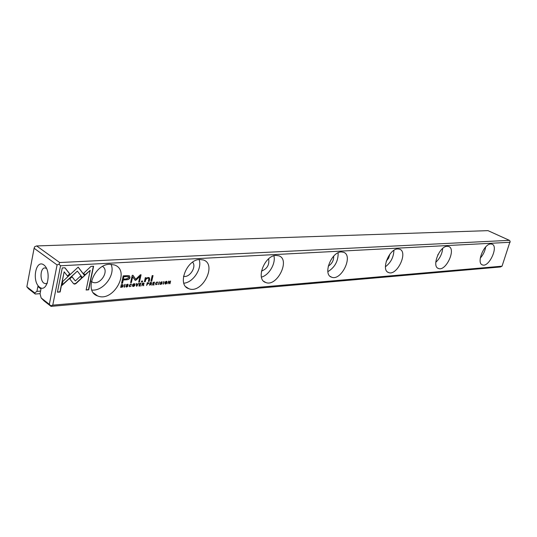 <?xml version="1.0" encoding="UTF-8"?>
<svg xmlns="http://www.w3.org/2000/svg" width="537" height="537" viewBox="0 0 537 537"><rect width="100%" height="100%" fill="white"/><g stroke="black" fill="none" stroke-linecap="round" stroke-linejoin="round"><path stroke-width="0.81" d="M136.875 286.201L138.486 283.388L136.781 285.785L136.552 283.529L136.15 283.556L136.479 286.228L136.875 286.201L136.458 286.067M84.665 275.582L78.18 267.111L62.876 281.314L62.07 285.342L77.362 271.125L82.396 277.656L84.665 275.582L82.242 277.448M78.127 267.158L84.457 275.427M62.252 267.929L57.439 292.182L60.144 291.98L64.158 271.823L67.595 276.179L69.891 274.051L64.984 267.782L62.252 267.929M74.683 284.133L76.032 283.516L81.852 278.085L80.409 276.213L75.341 280.938L72.059 276.783L69.77 278.904L73.569 283.69L74.683 284.133M131.256 285.892L129.9 286.409L129.659 285.395L130.652 284.207L131.538 284.603L131.229 283.966L129.263 285.436L129.625 286.704L131.256 285.892M148.158 282.684L147.245 282.751L146.628 285.462L147.252 284.248L148.85 283.361L148.158 282.684M124.524 287.134L125.128 284.362L124.759 284.388L124.154 287.161L124.524 287.134L124.195 286.993M152.535 285.013L154.186 284.892L152.958 284.664L153.166 283.751L154.455 283.341L153.24 283.429L153.428 282.61L154.77 282.2L153.152 282.314L152.535 285.013M134.028 283.67C132.464 284.375 132.089 285.301 132.887 286.449L133.398 286.503C134.948 285.812 135.331 284.885 134.539 283.731L134.028 283.67M151.051 282.469L150.125 282.536L149.508 285.241L150.575 283.966L151.36 285.1L151.132 283.784L151.756 283.113L151.051 282.469M160.489 283.643L160.113 283.711L160.368 284.375L160.899 284.429L162.06 283.543L160.791 282.442L161.469 281.959L162.261 282.301L162.006 281.71L160.422 282.489L161.691 283.596L160.966 284.113L160.489 283.643M91.028 266.372L83.671 273.226L85.101 275.098L90.203 270.339L86.121 290.014L88.692 289.826L93.599 266.231L91.028 266.372M510.137 242.268L60.547 265.775L52.774 305.144L502.041 266.191L510.15 241.288L509.391 240.341L487.985 230.642L36.657 245.946L59.681 262.539L509.391 240.341M109.723 264.278L114.482 264.969C131.048 270.447 113.435 302.787 97.613 295.934C83.691 291.685 94.096 264.238 109.723 264.278M199.858 259.478L203.456 259.989C217.418 264.452 202.033 294.404 188.742 288.671C176.794 285.174 186.534 259.384 199.858 259.478M276.052 255.417L278.831 255.807C290.752 259.505 277.018 287.369 265.708 282.489C255.357 279.576 264.56 255.29 276.052 255.417M341.297 251.94L343.492 252.242C353.776 255.343 341.317 281.375 331.591 277.173C322.536 274.716 331.295 251.786 341.297 251.94M397.796 248.933L399.555 249.168C408.529 251.793 397.078 276.213 388.62 272.548C380.639 270.467 389.016 248.759 397.796 248.933M447.2 246.295L448.637 246.49C456.524 248.738 445.891 271.722 438.487 268.493C431.399 266.708 439.434 246.114 447.2 246.295M490.771 243.979L491.952 244.134C498.94 246.074 488.999 267.775 482.454 264.909C476.124 263.365 483.857 243.785 490.771 243.979M127.074 275.622L123.201 275.87L121.57 283.348L122.523 283.281L123.242 279.999L126.195 279.797C128.444 279.757 129.719 278.965 130.021 277.414L129.424 275.803L127.074 275.622M158.777 284.543L159.395 281.865L158.777 284.543L158.469 284.409M122.074 284.59L121.295 284.644L120.691 287.423L122.651 286.953L123.221 285.906L123 284.751L122.074 284.59M135.854 280.267L139.989 276.333L138.707 282.059L139.445 282.006L141.07 274.776L140.325 274.823L135.733 279.28L132.988 275.3L132.23 275.347L130.619 282.637L131.37 282.583L132.646 276.81L135.156 280.321L135.854 280.267L135.176 280.348M157.482 283.932L156.193 284.429L155.972 283.435L156.932 282.281L157.764 282.677L157.032 281.992L155.596 283.476L155.931 284.724L157.482 283.932M143.406 283.026L142.473 283.1L141.855 285.818L142.486 284.563L143.272 284.556L143.359 285.711L143.735 285.677L143.5 284.355L144.131 283.677L143.406 283.026M166.322 281.314C164.839 282.006 164.47 282.898 165.215 284.013L165.685 284.066C167.161 283.382 167.531 282.482 166.792 281.368L166.322 281.314M163.376 284.194L163.993 281.529L163.073 284.06M138.929 286.04L140.62 285.912L139.358 285.691L139.566 284.758L140.889 284.348L139.64 284.435L139.828 283.61L141.204 283.187L139.539 283.314L138.929 286.04M168 283.845L168.84 281.569L169.571 283.724L169.981 283.697L170.598 281.046L169.793 283.227L169.101 281.153L168.618 281.187L168 283.845M150.904 281.24L151.749 281.18L153.032 275.568L152.179 275.629L150.904 281.24M126.336 286.201L125.94 286.228L126.208 286.953L126.792 287.006L128.007 286.087L126.638 284.959L127.35 284.456L128.202 284.811L127.934 284.201L126.242 285.006L127.625 286.154L126.853 286.677L126.336 286.201M141.412 281.925L142.419 281.851L142.614 280.999L141.607 281.066L141.412 281.925M145.01 279.045L144.413 281.71L145.285 281.65L145.775 279.475L147.782 278.032L148.467 278.106L148.83 279.227L148.333 281.428L149.185 281.368L149.709 279.045L149.152 277.602L148.105 277.495L145.983 278.394L146.084 277.716L145.225 277.777L145.01 279.045M40.087 293.658L35.241 294.021L28.568 288.812L26.85 286.792L34.764 292.96L35.241 294.021M502.041 266.191L500.39 266.976L51.049 306.358L44.115 300.948L41.141 297.934L40.06 293.786L40.993 288.933L37.858 286.523L36.932 291.363L34.764 292.96M41.141 297.934L49.337 304.331L57.076 264.929L34.099 248.248L26.85 286.792M39.53 287.174C31.602 281.227 35.798 258.948 43.812 264.909C51.948 270.796 47.504 293.511 39.53 287.174M40.577 291.094L36.932 291.363M102.567 266.453C109.776 270.682 100.312 285.704 92.599 282.247L91.324 281.549M110.984 264.271C115.979 274.441 103.413 291.443 91.82 290.061M192.602 262.19C196.931 266.688 189.474 278.24 183.52 276.246M199.079 259.546C202.523 268.178 193.213 282.637 183.808 283.2M268.654 258.787C269.554 264.801 267.151 268.909 261.459 271.091M273.883 255.807C276.045 263.251 269.003 275.313 261.432 277.112M333.699 256.129C333.772 260.492 331.96 263.828 328.248 266.137M338.142 252.793C338.317 261.049 334.893 267.345 327.859 271.675M389.855 254.243L388.667 258.069L386.231 261.25M393.896 250.37C393.641 257.169 390.815 262.64 385.405 266.782M438.145 254.323L437.729 255.149M442.683 248.443C442.132 253.927 439.823 258.539 435.769 262.291M485.683 246.973C484.958 251.195 483.159 254.9 480.279 258.096M47.424 283.113L45.893 283.784L43.913 283.14C39.604 280.28 40.335 267.896 44.826 267.923L46.531 268.399M59.681 262.539L59.036 264.211L60.547 265.775M34.099 248.248L34.757 246.651L36.657 245.946M52.774 305.144L50.834 305.848L51.049 306.358M57.076 264.929L59.036 264.211M50.834 305.848L49.337 304.331M90.203 270.339L84.947 274.89M93.351 266.245L88.477 289.665L86.155 289.846M161.785 282.939L161.845 283.395L160.174 284.241M161.677 281.965L160.576 282.294L160.798 282.61M161.986 281.703L161.919 282.167M161.469 283.241L160.691 283.059M129.437 275.817L129.806 277.267C129.504 278.817 128.229 279.609 125.98 279.643L123.027 279.851L122.308 283.133L121.604 283.18M123.752 276.535L123.429 279.133L123.752 276.535L128.471 276.582M123.429 279.133L126.262 278.945L128.786 277.569L128.43 276.562L123.966 276.683M159.14 281.878L158.563 284.395M151.488 282.509L151.132 283.784M150.81 283.966L149.924 283.851L149.548 285.08M151.166 283.791L150.991 284.972M150.179 282.71L150.212 283.664L150.179 282.71L151.166 282.818M150.212 283.664L151.374 283.18L150.394 282.851M122.825 284.644L123.007 285.758L122.443 286.798L120.724 287.255M121.127 287.06L121.382 284.771L122.517 284.925L121.597 284.919L121.127 287.06L122.832 285.932L122.302 284.778M139.989 276.333L135.639 280.126M140.815 274.79L139.231 281.858L138.747 281.891M132.874 275.306L135.733 279.28M132.646 276.81L131.156 282.435L130.652 282.475M157.213 283.952L155.71 284.576M157.14 282.294L156.717 282.133L155.757 283.294L156.019 284.301M157.462 282.039L157.395 282.543M134.579 283.744C135.002 285.019 134.539 285.885 133.183 286.355L132.632 286.281M132.954 286.026L133.74 283.825L134.263 284.006M133.465 286.187L134.284 284.013L133.465 286.187M154.005 284.59L152.575 284.852M154.206 283.361L152.951 283.603L152.958 284.664M154.515 282.22L153.213 282.469L153.24 283.429M124.879 284.382L124.309 286.98M143.862 283.066L143.5 284.355M143.178 284.529L142.271 284.422L141.896 285.657M143.54 284.362L143.359 285.543M142.533 283.267L142.567 284.234L142.533 283.267L143.533 283.375M142.567 284.234L143.741 283.737L142.748 283.415M148.588 282.717L148.635 283.221L147.037 284.1L146.668 285.295M147.306 282.892L147.326 283.912L147.306 282.892L148.266 282.999M147.326 283.912L148.474 283.402L147.521 283.033M130.988 285.912L129.39 286.55M130.887 284.221L130.437 284.06L129.444 285.248L129.719 286.268M131.229 283.966L131.142 284.469M80.349 276.266L81.637 277.931L75.818 283.361L73.697 283.825M72.005 276.83L75.341 280.938M64.158 271.823L59.936 291.819L57.479 292.007M64.896 267.788L69.676 273.897L67.434 275.978M77.362 271.125L62.158 284.905M138.177 283.408L136.66 286.053M136.351 283.543L136.781 285.785M166.806 281.375L166.645 283.207L165.215 284.013M165.275 283.59L166.034 281.469L166.517 281.63M165.752 283.758L166.544 281.643L165.752 283.758M163.738 281.542L163.161 284.053M140.439 285.61L138.969 285.879M140.634 284.362L139.351 284.617L139.358 285.691M140.949 283.207L139.613 283.462L139.64 284.435M168.84 281.569L168.034 283.684M170.35 281.059L169.517 283.57M168.933 281.166L169.793 283.227M152.776 275.588L151.535 281.039L150.937 281.079M127.732 285.483L127.793 285.939L126 286.805M127.598 284.469L127.135 284.308L126.423 284.805L126.638 285.12M127.927 284.201L127.833 284.677M127.397 285.791L126.524 285.597M142.359 281.012L142.204 281.703L141.446 281.764M148.252 277.958L147.561 277.891L145.561 279.334L145.071 281.502L144.446 281.549M149.266 277.649L148.971 281.22L148.373 281.267M145.842 277.736L145.983 278.394M92.599 282.247L91.364 281.368M97.613 295.934L93.451 292.907M188.742 288.671L185.936 286.839M265.708 282.489L263.781 281.334M331.591 277.173L330.235 276.414M388.62 272.548L387.654 272.037M438.487 268.493L437.776 268.138M482.454 264.909L481.924 264.654"/></g></svg>
